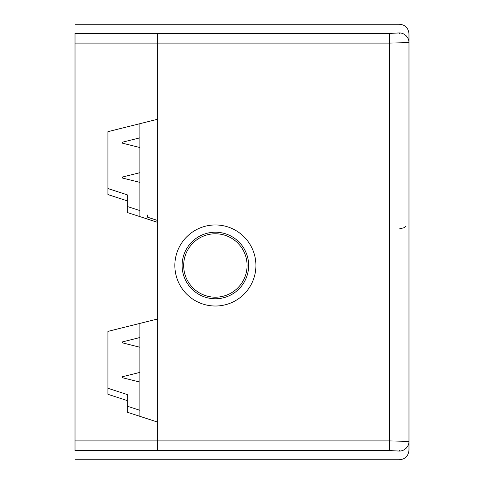 <?xml version="1.0" encoding="UTF-8"?>
<svg xmlns="http://www.w3.org/2000/svg" width="484" height="484" viewBox="0 0 484 484"><rect width="100%" height="100%" fill="white"/><g stroke="black" fill="none" stroke-linecap="round" stroke-linejoin="round"><path stroke-width="0.73" d="M75.02 43.088L157.3 43.088L157.3 33.42L75.02 33.42C75.02 21.677 75.02 21.677 75.02 33.42L75.02 450.58C75.02 462.323 75.02 462.323 75.02 450.58L157.3 450.58C157.3 462.323 157.3 462.323 157.3 450.58L157.3 421.988L127.292 412.235L127.292 400.595L107.932 394.303L107.932 331.377L157.3 319.071L157.3 222.265L127.292 212.512L127.292 200.866L107.932 194.574L107.932 131.654L157.3 119.342L157.3 33.42C157.3 21.677 157.3 21.677 157.3 33.42L389.62 33.42L389.62 450.58L399.3 451.064A9.68 9.668 0 0 0 408.98 441.396L408.98 33.88C408.399 28.005 405.175 24.781 399.3 24.2L75.02 24.2M107.932 188.548L127.292 194.84L127.292 200.866M127.292 206.487L139.876 210.576M107.932 388.271L127.292 394.563L127.292 400.595M127.292 406.209L139.876 410.299M157.3 220.371L147.62 217.225L147.62 214.993M157.3 33.88C157.3 21.58 157.3 21.58 157.3 33.88M157.3 450.12C157.3 462.42 157.3 462.42 157.3 450.12M389.62 450.58L157.3 450.58L157.3 440.912L389.62 440.912L408.98 441.396L408.98 450.12C408.399 455.995 405.175 459.219 399.3 459.8L75.02 459.8M389.62 33.42L399.3 32.936A9.68 9.668 180 0 1 408.98 42.604L389.62 43.088L157.3 43.088L157.3 440.912L75.02 440.912M183.672 265.492A31.708 31.708 0 0 1 231.231 238.031A31.708 31.708 0 0 1 231.231 292.947A31.708 31.708 0 0 1 183.672 265.492M139.876 123.686L139.876 216.602M139.876 323.415L139.876 416.325M122.452 377.23L122.452 377.726L139.876 382.07M122.452 177.531L122.452 177.035L122.452 178.027L139.876 182.371M122.452 142.683L122.452 142.187L122.452 143.179L139.876 147.523M122.452 342.382L122.452 342.878L139.876 347.222M408.98 434.487C408.98 445.195 408.98 445.195 408.98 434.487M408.98 49.513C408.98 38.805 408.98 38.805 408.98 49.513M174.851 265.492A40.529 40.529 0 0 0 235.647 300.588A40.529 40.529 0 0 0 235.647 230.39A40.529 40.529 0 0 0 174.851 265.492M182.111 265.492A33.269 33.269 0 0 1 232.017 236.676A33.269 33.269 0 0 1 232.017 294.302A33.269 33.269 0 0 1 182.111 265.492M399.3 450.58C399.3 462.317 399.3 462.317 399.3 450.58M399.3 33.42C399.3 21.683 399.3 21.683 399.3 33.42M122.452 376.733L139.876 372.39M122.452 177.035L139.876 172.691M122.452 142.187L139.876 137.843M122.452 341.885L139.876 337.542M399.3 228.932L403.898 227.77L406.076 226.167"/></g></svg>
